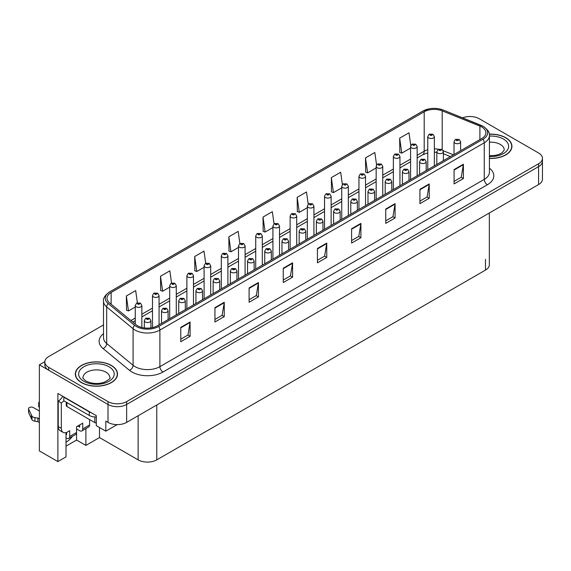 <?xml version="1.0" encoding="UTF-8"?>
<svg xmlns="http://www.w3.org/2000/svg" width="571" height="571" viewBox="0 0 571 571"><rect width="100%" height="100%" fill="white"/><g stroke="black" fill="none" stroke-linecap="round" stroke-linejoin="round"><path stroke-width="0.86" d="M66.015 432.611L66.015 456.893L57.878 461.589L57.878 393.455L96.328 415.652L96.328 425.695L105.828 431.176L105.828 421.134L108.005 422.39A13.176 7.609 0 0 0 126.641 422.39L538.589 184.554A13.176 7.609 0 0 0 542.45 179.173L542.45 161.243A13.176 7.609 0 0 1 538.589 166.625A13.176 7.609 0 0 0 542.45 161.243L542.45 158.374A13.176 7.609 0 0 0 538.589 152.999L479.269 118.747A13.176 7.609 0 0 0 462.546 117.833M117.191 424.617L105.828 431.176M470.454 116.527L469.455 116.527M103.508 324.935L48.685 356.582A13.176 7.609 0 0 0 44.823 361.964A13.176 7.609 0 0 0 48.685 367.346L108.005 401.591A13.176 7.609 0 0 0 126.641 401.591L126.641 404.461L538.589 166.625L126.641 404.461A13.176 7.609 0 0 1 108.005 404.461A13.176 7.609 0 0 0 126.641 404.461L126.641 422.39M57.878 461.589L39.37 450.904L39.37 364.833L108.005 404.461L48.685 370.215A13.176 7.609 0 0 1 44.823 364.833L44.823 361.964M44.838 361.679L39.37 364.833M489.34 212.99L489.34 264.708A13.176 7.609 180 0 1 485.478 270.09L156.768 459.869A13.176 7.609 180 0 1 138.132 459.869L99.497 437.564L99.497 427.522M99.497 437.564L85.893 445.416L85.893 428.578M66.015 446.137L76.578 440.041L85.893 445.416M66.015 442.168A14.054 8.115 120 0 0 72.41 436.358M76.578 440.041L76.578 428.921M489.418 158.452A21.084 12.169 0 0 0 511.937 146.304A21.084 12.169 0 0 0 505.763 137.704A21.084 12.169 0 0 0 489.297 134.171M111.331 365.426A21.084 12.169 0 0 0 88.355 362.785A21.084 12.169 0 0 0 75.336 374.034A21.084 12.169 0 0 0 81.51 382.641A21.084 12.169 0 0 0 104.486 385.275A21.084 12.169 0 0 0 117.505 374.034A21.084 12.169 0 0 0 111.331 365.426M481.788 127.012A14.054 8.115 180 0 1 485.9 132.75A14.054 8.115 180 0 1 481.788 138.489L157.418 325.763A14.054 8.115 180 0 1 135.969 324.678L109.568 302.908A14.054 8.115 180 0 1 107.027 298.255A14.054 8.115 180 0 1 111.138 292.516L424.203 111.773A14.054 8.115 180 0 1 442.204 110.86L479.911 126.105A14.054 8.115 180 0 1 481.788 127.012M483.03 126.298A15.81 9.129 0 0 0 480.918 125.27L443.21 110.032A15.81 9.129 0 0 0 439.413 108.904A15.81 9.129 0 0 0 428.871 108.904A15.81 9.129 0 0 0 422.961 111.052L109.896 291.802A15.81 9.129 0 0 0 108.126 303.494L134.528 325.256A15.81 9.129 0 0 0 158.659 326.476L483.03 139.21A15.81 9.129 0 0 0 483.03 126.298M180.771 327.376L180.771 341.722L190.093 336.34L190.093 321.994L180.771 327.376M180.771 339.174L187.952 335.034L190.05 322.472A3.512 2.027 -120 0 0 190.093 321.994M187.888 335.07L190.093 336.34M214.939 307.655L214.939 321.994L224.253 316.62L224.253 302.273L214.939 307.655M214.939 319.453L222.112 315.306L224.217 302.751A3.512 2.027 -120 0 0 224.253 302.273M222.048 315.342L224.253 316.62M249.099 287.927L249.099 302.273L258.42 296.891L258.42 282.545L249.099 287.927M249.099 299.725L256.279 295.585L258.377 283.023A3.512 2.027 -120 0 0 258.42 282.545M256.215 295.621L258.42 296.891M283.266 268.206L283.266 282.545L292.58 277.171L292.58 262.824L283.266 268.206M283.266 280.004L290.439 275.857L292.545 263.302A3.512 2.027 -120 0 0 292.58 262.824M290.375 275.893L292.58 277.171M454.081 169.58L454.081 183.926L463.402 178.545L463.402 164.205L454.081 169.58M454.081 181.385L461.261 177.238L463.359 164.676A3.512 2.027 -120 0 0 463.402 164.205M461.197 177.274L463.402 178.545M419.921 189.308L419.921 203.654L429.235 198.273L429.235 183.926L419.921 189.308M419.921 201.106L427.094 196.966L429.199 184.404A3.512 2.027 -120 0 0 429.235 183.926M427.029 197.002L429.235 198.273M385.753 209.029L385.753 223.375L395.075 217.994L395.075 203.654L385.753 209.029M385.753 220.827L392.934 216.687L395.032 204.125A3.512 2.027 -120 0 0 395.075 203.654M392.869 216.723L395.075 217.994M351.593 228.757L351.593 243.096L360.908 237.722L360.908 223.375L351.593 228.757M351.593 240.555L358.766 236.408L360.872 223.853A3.512 2.027 -120 0 0 360.908 223.375M358.702 236.451L360.908 237.722M317.426 248.478L317.426 262.824L326.748 257.442L326.748 243.096L317.426 248.478M317.426 260.276L324.606 256.136L326.705 243.574A3.512 2.027 -120 0 0 326.748 243.096M324.542 256.172L326.748 257.442M126.641 401.591L538.589 163.756A13.176 7.609 0 0 0 542.45 158.374M205.71 263.274L204.004 251.133L194.69 256.515L194.839 270.768M171.55 283.03L169.844 270.854L160.522 276.236L160.672 290.496M137.39 302.808L135.677 290.582L126.362 295.964L126.512 310.217M308.212 204.168L306.499 191.963L297.177 197.338L297.327 211.598M342.386 184.547L340.659 172.235L331.344 177.617L331.494 191.87M376.575 164.983L374.826 152.514L365.504 157.889L365.654 172.149M410.77 145.512L408.986 132.786L399.671 138.168L399.821 152.428M239.87 243.546L238.171 231.405L228.85 236.787L229 251.047M274.037 223.839L272.331 211.684L263.017 217.066L263.167 231.319M263.017 217.066L265.115 232.054L272.917 227.551M265.115 232.054L263.017 231.269M297.177 197.338L299.283 212.326L307.334 207.68M299.283 212.326L297.177 211.541M331.344 177.617L333.443 192.605L341.743 187.809M333.443 192.605L331.344 191.82M365.504 157.889L367.61 172.877L376.153 167.945M367.61 172.877L365.504 172.092M399.671 138.168L401.77 153.156L410.57 148.075M401.77 153.156L399.671 152.371M228.85 236.787L230.955 251.775L238.507 247.414M230.955 251.775L228.85 250.99M194.69 256.515L196.788 271.503L204.097 267.285M196.788 271.503L194.69 270.711M160.522 276.236L162.628 291.224L169.687 287.149M162.628 291.224L160.522 290.439M126.362 295.964L128.461 310.945L135.27 307.02M128.461 310.945L126.362 310.16M141.858 327.461L141.858 305.464A3.298 1.899 180 0 1 139.824 307.219A3.298 1.899 180 0 1 136.233 306.805A3.298 1.899 180 0 1 135.27 305.464L136.583 303.172A2.198 1.32 57.8 0 1 137.754 303.237A1.099 0.635 0 0 0 137.789 304.115A1.099 0.635 0 0 0 139.345 304.115A1.099 0.635 0 0 0 139.345 303.222A1.099 0.635 0 0 0 137.825 303.201L139.003 303.665L138.253 303.851L137.754 303.237M137.825 303.201A2.198 1.213 -117.9 0 0 136.797 303.051A2.198 1.213 -117.9 0 0 136.697 303.115M150.901 327.897L150.901 320.609A3.298 1.899 180 0 1 148.867 322.372A3.298 1.899 180 0 1 145.277 321.958A3.298 1.899 180 0 1 144.313 320.609L145.626 318.325A2.198 1.32 57.8 0 1 146.797 318.39A1.099 0.635 0 0 0 146.826 319.268A1.099 0.635 0 0 0 148.381 319.268A1.099 0.635 0 0 0 148.381 318.368A1.099 0.635 0 0 0 146.861 318.354L148.046 318.818L147.297 318.996L146.797 318.39M147.304 319.003L147.304 318.632M146.861 318.354A2.198 1.213 -117.9 0 0 145.833 318.204A2.198 1.213 -117.9 0 0 145.741 318.268M159.066 324.806L159.066 295.528A3.298 1.899 180 0 1 157.032 297.284A3.298 1.899 180 0 1 153.442 296.87A3.298 1.899 180 0 1 152.478 295.528L153.792 293.244A2.198 1.32 57.8 0 1 154.962 293.308A1.099 0.635 0 0 0 154.998 294.179A1.099 0.635 0 0 0 156.547 294.179A1.099 0.635 0 0 0 156.547 293.287A1.099 0.635 0 0 0 155.034 293.266L156.211 293.737L155.462 293.915L154.962 293.308M155.476 293.922L155.476 293.544M155.034 293.266A2.198 1.213 -117.9 0 0 154.006 293.116A2.198 1.213 -117.9 0 0 153.906 293.18M176.275 314.878L176.275 285.593A3.298 1.899 180 0 1 174.241 287.349A3.298 1.899 180 0 1 170.65 286.942A3.298 1.899 180 0 1 169.687 285.593L171 283.309A2.198 1.32 57.8 0 1 172.171 283.373A1.099 0.635 0 0 0 172.199 284.251A1.099 0.635 0 0 0 173.755 284.251A1.099 0.635 0 0 0 173.755 283.352A1.099 0.635 0 0 0 172.235 283.33L173.42 283.801L172.67 283.98L172.171 283.373M172.685 283.987L172.685 283.616M172.235 283.33A2.198 1.213 -117.9 0 0 171.207 283.187A2.198 1.213 -117.9 0 0 171.114 283.245M193.476 304.943L193.476 275.657A3.298 1.899 180 0 1 191.442 277.42A3.298 1.899 180 0 1 187.852 277.006A3.298 1.899 180 0 1 186.888 275.657L188.202 273.373A2.198 1.32 57.8 0 1 189.372 273.438A1.099 0.635 0 0 0 189.408 274.316A1.099 0.635 0 0 0 190.964 274.316A1.099 0.635 0 0 0 190.964 273.416A1.099 0.635 0 0 0 189.444 273.402L190.621 273.866L189.872 274.044L189.372 273.438M189.886 274.051L189.886 273.68M189.444 273.402A2.198 1.213 -117.9 0 0 188.416 273.252A2.198 1.213 -117.9 0 0 188.316 273.316M168.102 319.589L168.102 310.681A3.298 1.899 180 0 1 166.068 312.437A3.298 1.899 180 0 1 162.478 312.023A3.298 1.899 180 0 1 161.514 310.681L162.828 308.39A2.198 1.32 57.8 0 1 163.998 308.454A1.099 0.635 0 0 0 164.034 309.332A1.099 0.635 0 0 0 165.583 309.332A1.099 0.635 0 0 0 165.583 308.44A1.099 0.635 0 0 0 164.07 308.419L165.247 308.882L164.498 309.068L163.998 308.454M164.512 309.075L164.512 308.697M164.07 308.419A2.198 1.213 -117.9 0 0 163.042 308.269A2.198 1.213 -117.9 0 0 162.942 308.333M164.498 309.068L164.484 308.711M185.311 309.66L185.311 300.746A3.298 1.899 180 0 1 183.277 302.502A3.298 1.899 180 0 1 179.687 302.088A3.298 1.899 180 0 1 178.723 300.746L180.036 298.462A2.198 1.32 57.8 0 1 181.207 298.526A1.099 0.635 0 0 0 181.243 299.404A1.099 0.635 0 0 0 182.791 299.404A1.099 0.635 0 0 0 182.791 298.505A1.099 0.635 0 0 0 181.271 298.483L181.721 298.769M181.271 298.483A2.198 1.213 -117.9 0 0 180.25 298.333A2.198 1.213 -117.9 0 0 180.15 298.397M181.692 299.125L181.207 298.526M202.519 299.725L202.519 290.81A3.298 1.899 180 0 1 200.485 292.566A3.298 1.899 180 0 1 196.895 292.159A3.298 1.899 180 0 1 195.924 290.81L197.245 288.526A2.198 1.32 57.8 0 1 198.415 288.591A1.099 0.635 0 0 0 198.444 289.468A1.099 0.635 0 0 0 200 289.468A1.099 0.635 0 0 0 200 288.569A1.099 0.635 0 0 0 198.48 288.548L198.922 288.833M198.48 288.548A2.198 1.213 -117.9 0 0 197.452 288.405A2.198 1.213 -117.9 0 0 197.359 288.462M198.901 289.19L198.415 288.591M219.721 289.79L219.721 280.875A3.298 1.899 180 0 1 217.687 282.638A3.298 1.899 180 0 1 214.096 282.224A3.298 1.899 180 0 1 213.133 280.875L214.446 278.591A2.198 1.32 57.8 0 1 215.617 278.655A1.099 0.635 0 0 0 215.652 279.533A1.099 0.635 0 0 0 217.201 279.533A1.099 0.635 0 0 0 217.201 278.634A1.099 0.635 0 0 0 215.688 278.619L216.131 278.898M215.688 278.619A2.198 1.213 -117.9 0 0 214.66 278.47A2.198 1.213 -117.9 0 0 214.56 278.534M216.102 279.255L215.617 278.655M89.59 419.578L89.59 424.96L82.752 428.9A4.39 2.534 60 0 1 81.846 430.912A4.39 2.534 60 0 1 79.647 430.698L76.543 428.9M82.752 428.9L82.752 423.168L76.543 426.751L76.543 432.49L69.712 436.437L69.712 430.698L67.535 431.954A8.786 5.075 -60 0 1 63.145 432.383A8.786 5.075 -60 0 1 61.325 428.364L61.325 402.905L58.221 401.106A8.786 5.075 120 0 0 62.731 396.253M77.784 426.03L79.647 427.108L79.647 424.96M91.267 412.726A8.786 5.075 180 0 1 89.276 411.869L63.809 397.166A8.786 5.075 0 0 0 64.073 397.031M63.809 397.166L63.809 400.749L89.276 415.452A8.786 5.075 0 0 0 96.328 416.916M63.145 432.383L60.041 430.591A8.786 5.075 -60 0 1 58.221 426.573L58.221 401.106M63.881 400.792A8.786 5.075 -60 0 1 61.325 402.905M66.015 434.303L66.607 434.638L66.607 432.411M39.37 422.504L37.893 421.648L37.893 418.065L39.37 418.914M69.712 436.437A4.39 2.534 60 0 1 68.798 438.442A4.39 2.534 60 0 1 66.607 438.228L66.015 437.886M39.37 411.027L33.339 407.544A2.805 1.62 180 0 0 30.284 407.194A2.805 1.62 180 0 0 28.55 408.686A2.805 1.62 180 0 0 28.643 409.107L31.976 416.18A4.39 2.534 0 0 0 34.967 417.651L37.893 418.065M37.893 421.648L34.967 421.234L34.967 417.651M31.976 416.18L31.976 419.764L28.643 412.697A2.805 1.62 0 0 1 28.55 412.276L28.55 408.686M31.976 419.764A4.39 2.534 0 0 0 34.967 421.234M68.798 438.442L75.636 434.502A4.39 2.534 -120 0 0 76.543 432.49M31.384 415.01L31.384 418.593M81.846 430.912L88.676 426.965A4.39 2.534 -120 0 0 89.59 424.96M39.37 403.84A2.805 1.62 180 0 1 38.728 402.812A2.805 1.62 180 0 1 39.37 401.784M38.728 402.812L38.728 406.402A2.805 1.62 0 0 0 39.37 407.43M489.318 134.292A20.863 12.048 180 0 1 505.606 137.789A20.863 12.048 180 0 1 511.716 146.304A20.863 12.048 180 0 1 489.418 158.324M111.174 365.511A20.863 12.048 180 0 1 117.283 374.034A20.863 12.048 180 0 1 104.407 385.161A20.863 12.048 180 0 1 81.667 382.549A20.863 12.048 180 0 1 75.558 374.034A20.863 12.048 180 0 1 88.434 362.906A20.863 12.048 180 0 1 111.174 365.511M96.328 422.997A2.198 1.27 180 0 1 94.865 422.626L66.914 406.488A2.198 1.27 180 0 1 66.272 405.588L66.272 402.17M210.685 295.007L210.685 265.729A3.298 1.899 180 0 1 208.651 267.485A3.298 1.899 180 0 1 205.06 267.071A3.298 1.899 180 0 1 204.097 265.729L205.41 263.438A2.198 1.32 57.8 0 1 206.581 263.502A1.099 0.635 0 0 0 206.616 264.38A1.099 0.635 0 0 0 208.165 264.38A1.099 0.635 0 0 0 208.165 263.488A1.099 0.635 0 0 0 206.645 263.467L207.095 263.745M206.645 263.467A2.198 1.213 -117.9 0 0 205.624 263.317A2.198 1.213 -117.9 0 0 205.524 263.381M207.066 264.102L206.581 263.502M227.893 285.072L227.893 255.794A3.298 1.899 180 0 1 225.859 257.55A3.298 1.899 180 0 1 222.269 257.136A3.298 1.899 180 0 1 221.305 255.794L222.619 253.503A2.198 1.32 57.8 0 1 223.789 253.574A1.099 0.635 0 0 0 223.818 254.445A1.099 0.635 0 0 0 225.374 254.445A1.099 0.635 0 0 0 225.374 253.553A1.099 0.635 0 0 0 223.853 253.531L225.038 254.002L224.289 254.181L223.789 253.574M224.296 254.188L224.296 253.81M223.853 253.531A2.198 1.213 -117.9 0 0 222.826 253.381A2.198 1.213 -117.9 0 0 222.733 253.445M245.095 275.143L245.095 245.858A3.298 1.899 180 0 1 243.06 247.614A3.298 1.899 180 0 1 239.47 247.2A3.298 1.899 180 0 1 238.507 245.858L239.82 243.574A2.198 1.32 57.8 0 1 240.991 243.639A1.099 0.635 0 0 0 241.026 244.516A1.099 0.635 0 0 0 242.582 244.516A1.099 0.635 0 0 0 242.582 243.617A1.099 0.635 0 0 0 241.062 243.596L241.504 243.881M241.062 243.596A2.198 1.213 -117.9 0 0 240.034 243.453A2.198 1.213 -117.9 0 0 239.934 243.51M241.476 244.238L240.991 243.639M236.929 279.854L236.929 270.947A3.298 1.899 180 0 1 234.895 272.702A3.298 1.899 180 0 1 231.305 272.288A3.298 1.899 180 0 1 230.341 270.947L231.655 268.655A2.198 1.32 57.8 0 1 232.825 268.72A1.099 0.635 0 0 0 232.861 269.598A1.099 0.635 0 0 0 234.41 269.598A1.099 0.635 0 0 0 234.41 268.705A1.099 0.635 0 0 0 232.889 268.684L234.074 269.148L233.325 269.334L232.825 268.72M232.889 268.684A2.198 1.213 -117.9 0 0 231.862 268.534A2.198 1.213 -117.9 0 0 231.769 268.598M254.131 269.926L254.131 261.011A3.298 1.899 180 0 1 252.104 262.767A3.298 1.899 180 0 1 248.513 262.353A3.298 1.899 180 0 1 247.543 261.011L248.863 258.72A2.198 1.32 57.8 0 1 250.034 258.791A1.099 0.635 0 0 0 250.062 259.662A1.099 0.635 0 0 0 251.618 259.662A1.099 0.635 0 0 0 251.618 258.77A1.099 0.635 0 0 0 250.098 258.749L250.541 259.027M250.098 258.749A2.198 1.213 -117.9 0 0 249.07 258.599A2.198 1.213 -117.9 0 0 248.977 258.663M250.519 259.391L250.034 258.791M271.339 259.991L271.339 251.076A3.298 1.899 180 0 1 269.305 252.832A3.298 1.899 180 0 1 265.715 252.418A3.298 1.899 180 0 1 264.751 251.076L266.065 248.792A2.198 1.32 57.8 0 1 267.235 248.856A1.099 0.635 0 0 0 267.271 249.734A1.099 0.635 0 0 0 268.82 249.734A1.099 0.635 0 0 0 268.82 248.835A1.099 0.635 0 0 0 267.307 248.813L268.484 249.284L267.735 249.463L267.235 248.856M267.749 249.47L267.749 249.099M267.307 248.813A2.198 1.213 -117.9 0 0 266.279 248.67A2.198 1.213 -117.9 0 0 266.179 248.728M262.303 265.208L262.303 235.923A3.298 1.899 180 0 1 260.269 237.679A3.298 1.899 180 0 1 256.679 237.272A3.298 1.899 180 0 1 255.715 235.923L257.029 233.639A2.198 1.32 57.8 0 1 258.199 233.703A1.099 0.635 0 0 0 258.235 234.581A1.099 0.635 0 0 0 259.784 234.581A1.099 0.635 0 0 0 259.784 233.682A1.099 0.635 0 0 0 258.263 233.667L258.713 233.946M258.263 233.667A2.198 1.213 -117.9 0 0 257.243 233.518A2.198 1.213 -117.9 0 0 257.143 233.575M258.684 234.303L258.199 233.703M279.512 255.273L279.512 225.988A3.298 1.899 180 0 1 277.477 227.75A3.298 1.899 180 0 1 273.887 227.337A3.298 1.899 180 0 1 272.917 225.988L274.237 223.704A2.198 1.32 57.8 0 1 275.408 223.768A1.099 0.635 0 0 0 275.436 224.646A1.099 0.635 0 0 0 276.992 224.646A1.099 0.635 0 0 0 276.992 223.746A1.099 0.635 0 0 0 275.472 223.732L276.657 224.196L275.907 224.374L275.408 223.768M275.472 223.732A2.198 1.213 -117.9 0 0 274.444 223.582A2.198 1.213 -117.9 0 0 274.351 223.646M296.713 245.337L296.713 216.059A3.298 1.899 180 0 1 294.679 217.815A3.298 1.899 180 0 1 291.089 217.401A3.298 1.899 180 0 1 290.125 216.059L291.438 213.768A2.198 1.32 57.8 0 1 292.609 213.832A1.099 0.635 0 0 0 292.645 214.71A1.099 0.635 0 0 0 294.193 214.71A1.099 0.635 0 0 0 294.193 213.818A1.099 0.635 0 0 0 292.68 213.797L293.858 214.261L293.109 214.446L292.609 213.832M293.123 214.453L293.123 214.075M292.68 213.797A2.198 1.213 -117.9 0 0 291.653 213.647A2.198 1.213 -117.9 0 0 291.553 213.711M293.109 214.446L293.094 214.089M313.922 235.402L313.922 206.124A3.298 1.899 180 0 1 311.887 207.88A3.298 1.899 180 0 1 308.297 207.466A3.298 1.899 180 0 1 307.334 206.124L308.647 203.84A2.198 1.32 57.8 0 1 309.817 203.904A1.099 0.635 0 0 0 309.853 204.775A1.099 0.635 0 0 0 311.402 204.775A1.099 0.635 0 0 0 311.402 203.883A1.099 0.635 0 0 0 309.882 203.861L311.067 204.332L310.317 204.511L309.817 203.904M310.331 204.518L310.331 204.14M309.882 203.861A2.198 1.213 -117.9 0 0 308.861 203.711A2.198 1.213 -117.9 0 0 308.761 203.776M331.13 225.474L331.13 196.188A3.298 1.899 180 0 1 329.096 197.944A3.298 1.899 180 0 1 325.506 197.537A3.298 1.899 180 0 1 324.535 196.188L325.855 193.904A2.198 1.32 57.8 0 1 327.026 193.969A1.099 0.635 0 0 0 327.055 194.847A1.099 0.635 0 0 0 328.611 194.847A1.099 0.635 0 0 0 328.611 193.947A1.099 0.635 0 0 0 327.09 193.926L328.275 194.397L327.518 194.575L327.026 193.969M327.533 194.583L327.533 194.211M327.09 193.926A2.198 1.213 -117.9 0 0 326.062 193.783A2.198 1.213 -117.9 0 0 325.97 193.84M288.548 250.055L288.548 241.14A3.298 1.899 180 0 1 286.514 242.896A3.298 1.899 180 0 1 282.923 242.489A3.298 1.899 180 0 1 281.96 241.14L283.273 238.856A2.198 1.32 57.8 0 1 284.444 238.921A1.099 0.635 0 0 0 284.472 239.799A1.099 0.635 0 0 0 286.028 239.799A1.099 0.635 0 0 0 286.028 238.899A1.099 0.635 0 0 0 284.508 238.885L285.693 239.349L284.943 239.527L284.444 238.921M284.958 239.535L284.958 239.163M284.508 238.885A2.198 1.213 -117.9 0 0 283.48 238.735A2.198 1.213 -117.9 0 0 283.387 238.799M305.749 240.12L305.749 231.205A3.298 1.899 180 0 1 303.722 232.968A3.298 1.899 180 0 1 300.132 232.554A3.298 1.899 180 0 1 299.161 231.205L300.474 228.921A2.198 1.32 57.8 0 1 301.645 228.985A1.099 0.635 0 0 0 301.681 229.863A1.099 0.635 0 0 0 303.237 229.863A1.099 0.635 0 0 0 303.237 228.964A1.099 0.635 0 0 0 301.716 228.95L302.894 229.414L302.145 229.592L301.645 228.985M302.159 229.599L302.159 229.228M301.716 228.95A2.198 1.213 -117.9 0 0 300.689 228.8A2.198 1.213 -117.9 0 0 300.596 228.864M322.958 230.184L322.958 221.277A3.298 1.899 180 0 1 320.923 223.033A3.298 1.899 180 0 1 317.333 222.619A3.298 1.899 180 0 1 316.37 221.277L317.683 218.986A2.198 1.32 57.8 0 1 318.854 219.05A1.099 0.635 0 0 0 318.889 219.928A1.099 0.635 0 0 0 320.438 219.928A1.099 0.635 0 0 0 320.438 219.036A1.099 0.635 0 0 0 318.925 219.014L319.367 219.293M318.925 219.014A2.198 1.213 -117.9 0 0 317.897 218.864A2.198 1.213 -117.9 0 0 317.797 218.929M319.339 219.649L318.854 219.05M319.353 219.664L319.339 219.307M340.166 220.256L340.166 211.341A3.298 1.899 180 0 1 338.132 213.097A3.298 1.899 180 0 1 334.542 212.683A3.298 1.899 180 0 1 333.578 211.341L334.892 209.057A2.198 1.32 57.8 0 1 336.062 209.122A1.099 0.635 0 0 0 336.091 210A1.099 0.635 0 0 0 337.647 210A1.099 0.635 0 0 0 337.647 209.1A1.099 0.635 0 0 0 336.126 209.079L336.576 209.364M336.126 209.079A2.198 1.213 -117.9 0 0 335.098 208.929A2.198 1.213 -117.9 0 0 335.006 208.993M336.547 209.721L336.062 209.122M357.367 210.321L357.367 201.406A3.298 1.899 180 0 1 355.333 203.162A3.298 1.899 180 0 1 351.75 202.755A3.298 1.899 180 0 1 350.78 201.406L352.093 199.122A2.198 1.32 57.8 0 1 353.263 199.186A1.099 0.635 0 0 0 353.299 200.064A1.099 0.635 0 0 0 354.855 200.064A1.099 0.635 0 0 0 354.855 199.165A1.099 0.635 0 0 0 353.335 199.143L354.512 199.614L353.763 199.793L353.263 199.186M353.777 199.8L353.777 199.429M353.335 199.143A2.198 1.213 -117.9 0 0 352.307 199.001A2.198 1.213 -117.9 0 0 352.207 199.058M348.331 215.538L348.331 186.253A3.298 1.899 180 0 1 346.297 188.016A3.298 1.899 180 0 1 342.707 187.602A3.298 1.899 180 0 1 341.743 186.253L343.057 183.969A2.198 1.32 57.8 0 1 344.227 184.033A1.099 0.635 0 0 0 344.263 184.911A1.099 0.635 0 0 0 345.812 184.911A1.099 0.635 0 0 0 345.812 184.012A1.099 0.635 0 0 0 344.299 183.998L344.741 184.276M344.299 183.998A2.198 1.213 -117.9 0 0 343.271 183.848A2.198 1.213 -117.9 0 0 343.171 183.912M344.713 184.633L344.227 184.033M365.54 205.603L365.54 176.325A3.298 1.899 180 0 1 363.506 178.081A3.298 1.899 180 0 1 359.916 177.667A3.298 1.899 180 0 1 358.952 176.325L360.265 174.034A2.198 1.32 57.8 0 1 361.436 174.098A1.099 0.635 0 0 0 361.464 174.976A1.099 0.635 0 0 0 363.02 174.976A1.099 0.635 0 0 0 363.02 174.084A1.099 0.635 0 0 0 361.5 174.062L362.685 174.526L361.935 174.705L361.436 174.098M361.95 174.719L361.95 174.341M361.5 174.062A2.198 1.213 -117.9 0 0 360.472 173.912A2.198 1.213 -117.9 0 0 360.38 173.977M382.741 195.667L382.741 166.389A3.298 1.899 180 0 1 380.714 168.145A3.298 1.899 180 0 1 377.124 167.731A3.298 1.899 180 0 1 376.153 166.389L377.467 164.098A2.198 1.32 57.8 0 1 378.644 164.17A1.099 0.635 0 0 0 378.673 165.04A1.099 0.635 0 0 0 380.229 165.04A1.099 0.635 0 0 0 380.229 164.148A1.099 0.635 0 0 0 378.709 164.127L379.886 164.598L379.137 164.776L378.644 164.17M378.709 164.127A2.198 1.213 -117.9 0 0 377.681 163.977A2.198 1.213 -117.9 0 0 377.588 164.041M399.95 185.739L399.95 156.454A3.298 1.899 180 0 1 397.916 158.21A3.298 1.899 180 0 1 394.325 157.796A3.298 1.899 180 0 1 393.362 156.454L394.675 154.17A2.198 1.32 57.8 0 1 395.846 154.234A1.099 0.635 0 0 0 395.881 155.112A1.099 0.635 0 0 0 397.43 155.112A1.099 0.635 0 0 0 397.43 154.213A1.099 0.635 0 0 0 395.917 154.191L397.095 154.662L396.345 154.841L395.846 154.234M395.917 154.191A2.198 1.213 -117.9 0 0 394.889 154.049A2.198 1.213 -117.9 0 0 394.789 154.106M417.158 175.804L417.158 146.519A3.298 1.899 180 0 1 415.124 148.274A3.298 1.899 180 0 1 411.534 147.868A3.298 1.899 180 0 1 410.57 146.519L411.884 144.235A2.198 1.32 57.8 0 1 413.054 144.299A1.099 0.635 0 0 0 413.083 145.177A1.099 0.635 0 0 0 414.639 145.177A1.099 0.635 0 0 0 414.639 144.277A1.099 0.635 0 0 0 413.118 144.263L414.303 144.727L413.554 144.906L413.054 144.299M413.568 144.913L413.568 144.542M413.118 144.263A2.198 1.213 -117.9 0 0 412.091 144.113A2.198 1.213 -117.9 0 0 411.998 144.178M434.36 165.868L434.36 136.583A3.298 1.899 180 0 1 432.333 138.346A3.298 1.899 180 0 1 428.742 137.932A3.298 1.899 180 0 1 427.772 136.583L429.085 134.299A2.198 1.32 57.8 0 1 430.256 134.363A1.099 0.635 0 0 0 430.291 135.241A1.099 0.635 0 0 0 431.847 135.241A1.099 0.635 0 0 0 431.847 134.342A1.099 0.635 0 0 0 430.327 134.328L431.505 134.792L430.755 134.97L430.256 134.363M430.77 134.977L430.77 134.606M430.327 134.328A2.198 1.213 -117.9 0 0 429.299 134.178A2.198 1.213 -117.9 0 0 429.206 134.242M374.576 200.385L374.576 191.471A3.298 1.899 180 0 1 372.542 193.234A3.298 1.899 180 0 1 368.952 192.82A3.298 1.899 180 0 1 367.988 191.471L369.301 189.187A2.198 1.32 57.8 0 1 370.472 189.251A1.099 0.635 0 0 0 370.508 190.129A1.099 0.635 0 0 0 372.056 190.129A1.099 0.635 0 0 0 372.056 189.229A1.099 0.635 0 0 0 370.543 189.215L371.721 189.679L370.972 189.857L370.472 189.251M370.543 189.215A2.198 1.213 -117.9 0 0 369.516 189.065A2.198 1.213 -117.9 0 0 369.416 189.129M391.785 190.45L391.785 181.542A3.298 1.899 180 0 1 389.75 183.298A3.298 1.899 180 0 1 386.16 182.884A3.298 1.899 180 0 1 385.197 181.542L386.51 179.251A2.198 1.32 57.8 0 1 387.68 179.315A1.099 0.635 0 0 0 387.709 180.193A1.099 0.635 0 0 0 389.265 180.193A1.099 0.635 0 0 0 389.265 179.301A1.099 0.635 0 0 0 387.745 179.28L388.93 179.744L388.18 179.929L387.68 179.315M388.194 179.936L388.194 179.558M387.745 179.28A2.198 1.213 -117.9 0 0 386.717 179.13A2.198 1.213 -117.9 0 0 386.624 179.194M408.986 180.522L408.986 171.607A3.298 1.899 180 0 1 406.952 173.363A3.298 1.899 180 0 1 403.362 172.949A3.298 1.899 180 0 1 402.398 171.607L403.711 169.323A2.198 1.32 57.8 0 1 404.882 169.387A1.099 0.635 0 0 0 404.918 170.258A1.099 0.635 0 0 0 406.473 170.258A1.099 0.635 0 0 0 406.473 169.366A1.099 0.635 0 0 0 404.953 169.344L406.131 169.815L405.381 169.994L404.882 169.387M405.396 170.001L405.396 169.623M404.953 169.344A2.198 1.213 -117.9 0 0 403.925 169.194A2.198 1.213 -117.9 0 0 403.825 169.259M426.194 170.586L426.194 161.672A3.298 1.899 180 0 1 424.16 163.427A3.298 1.899 180 0 1 420.57 163.013A3.298 1.899 180 0 1 419.606 161.672L420.92 159.388A2.198 1.32 57.8 0 1 422.09 159.452A1.099 0.635 0 0 0 422.126 160.33A1.099 0.635 0 0 0 423.675 160.33A1.099 0.635 0 0 0 423.675 159.43A1.099 0.635 0 0 0 422.162 159.409L423.339 159.88L422.59 160.058L422.09 159.452M422.604 160.066L422.604 159.694M422.162 159.409A2.198 1.213 -117.9 0 0 421.134 159.266A2.198 1.213 -117.9 0 0 421.034 159.323M443.403 160.651L443.403 151.736A3.298 1.899 180 0 1 441.369 153.492A3.298 1.899 180 0 1 437.779 153.085A3.298 1.899 180 0 1 436.815 151.736L438.128 149.452A2.198 1.32 57.8 0 1 439.299 149.516A1.099 0.635 0 0 0 439.327 150.394A1.099 0.635 0 0 0 440.883 150.394A1.099 0.635 0 0 0 440.883 149.495A1.099 0.635 0 0 0 439.363 149.481L439.813 149.759M439.363 149.481A2.198 1.213 -117.9 0 0 438.335 149.331A2.198 1.213 -117.9 0 0 438.243 149.395M439.784 150.116L439.299 149.516M460.604 150.715L460.604 141.808A3.298 1.899 180 0 1 458.57 143.564A3.298 1.899 180 0 1 454.98 143.15A3.298 1.899 180 0 1 454.016 141.808L455.33 139.517A2.198 1.32 57.8 0 1 456.5 139.581A1.099 0.635 0 0 0 456.536 140.459A1.099 0.635 0 0 0 458.092 140.459A1.099 0.635 0 0 0 458.092 139.56A1.099 0.635 0 0 0 456.572 139.545L457.014 139.824M456.572 139.545A2.198 1.213 -117.9 0 0 455.544 139.395A2.198 1.213 -117.9 0 0 455.444 139.46M456.986 140.18L456.5 139.581M538.589 184.554L538.589 163.756M108.005 422.39L108.005 401.591M156.768 459.869L156.768 404.996M485.478 270.09L485.478 259.327M138.132 459.869L138.132 415.759M489.418 168.181A21.962 12.676 180 0 1 487.377 184.754L163.006 372.021A4.39 2.534 60 0 1 159.901 366.646L484.272 179.373A17.565 10.142 0 0 0 489.418 172.199L489.418 135.62A17.565 10.142 180 0 1 484.272 142.793A4.39 2.534 -120 0 0 483.03 139.21M163.006 372.021A21.962 12.676 180 0 1 131.951 372.021A21.962 12.676 180 0 1 129.489 370.329L103.087 348.56A21.962 12.676 180 0 1 103.508 333.685M135.056 366.646A17.565 10.142 0 0 0 159.901 366.646L159.901 330.067A17.565 10.142 180 0 1 133.086 328.71L106.691 306.941A17.565 10.142 180 0 1 103.508 301.124L103.508 337.704A17.565 10.142 0 0 0 106.691 343.521L133.086 365.29A17.565 10.142 0 0 0 135.056 366.646M428.871 108.904L422.633 111.195A4.39 2.534 60 0 1 422.961 111.052M109.896 291.802A4.39 2.534 -120 0 0 109.568 291.938C104.985 295.257 102.966 298.312 103.508 301.124M108.126 303.494A4.39 2.941 129.5 0 0 106.691 306.941L106.691 343.521A4.39 2.941 -50.5 0 1 103.087 348.56M134.528 325.256A4.39 2.941 129.5 0 0 133.086 328.71L133.086 365.29A4.39 2.941 -50.5 0 1 129.489 370.329M158.659 326.476A4.39 2.534 60 0 1 159.901 330.067L484.272 142.793L484.272 179.373A4.39 2.534 60 0 0 487.377 184.754M48.685 367.346L48.685 370.215M111.138 292.516L111.138 304.207M479.911 126.105L479.911 139.574M442.204 110.86L442.204 149.531M453.445 154.855L443.182 150.708M438.507 149.245A14.054 8.115 0 0 0 434.36 148.845M427.772 149.723A14.054 8.115 0 0 0 424.203 151.222L417.158 155.291M424.203 111.773L424.203 151.222A7.908 4.568 60 0 1 422.569 154.841L417.158 157.967M410.57 159.095L399.95 165.226M393.362 169.03L382.741 175.154M376.153 178.959L365.54 185.09M358.952 188.894L348.331 195.025M341.743 198.829L331.13 204.96M324.535 208.765L313.922 214.896M307.334 218.693L296.713 224.824M290.125 228.628L279.512 234.76M272.917 238.564L262.303 244.695M255.715 248.499L245.095 254.63M238.507 258.435L227.893 264.559M221.305 268.363L210.685 274.494M204.097 278.298L193.476 284.429M186.888 288.234L176.275 294.365M169.687 298.169L159.066 304.3M152.478 308.097L141.858 314.228M135.27 318.033L130.945 320.538M450.433 156.59L443.774 153.899A7.908 3.704 -68 0 1 443.403 153.692M317.426 248.935L326.705 243.574M351.593 229.207L360.872 223.853M385.753 209.486L395.032 204.125M419.921 189.758L429.199 184.404M454.081 170.037L463.359 164.676M283.266 268.655L292.545 263.302M249.099 288.384L258.377 283.023M214.939 308.104L224.217 302.751M180.771 327.833L190.05 322.472M89.276 411.869L89.276 415.452M61.325 428.364L58.221 426.573M28.643 409.107L28.643 412.697M489.418 155.733L495.15 155.412L498.733 154.491L502.209 152.721L504.25 149.895A13.397 7.737 0 0 0 500.324 144.427A13.397 7.737 0 0 0 489.418 142.208M489.418 136.069A17.787 10.271 180 0 1 503.436 139.046A17.787 10.271 180 0 1 506.998 150.616A17.787 10.271 180 0 1 489.418 156.547M109.818 377.617A13.397 7.737 0 0 0 105.892 372.149A13.397 7.737 0 0 0 91.296 370.472A13.397 7.737 0 0 0 83.023 377.617C82.331 377.724 83.337 378.88 86.035 381.078C92.131 383.883 98.219 384.262 104.3 382.213C109.097 379.615 110.931 378.081 109.818 377.617M108.997 366.768A17.787 10.271 180 0 1 108.997 381.292A17.787 10.271 180 0 1 83.844 381.292A17.787 10.271 180 0 1 83.844 366.768A17.787 10.271 180 0 1 108.997 366.768M94.865 422.626L94.865 416.93M66.914 406.488L66.914 402.541M489.418 135.62C490.011 132.886 487.991 129.824 483.359 126.434L443.346 110.075L439.413 108.904M422.633 111.195L109.568 291.938M443.774 153.899L443.403 153.756M436.815 152.307L434.36 152.186M427.772 152.885L422.569 154.841M410.57 161.764L399.95 167.895M393.362 171.7L382.741 177.831M376.153 181.635L365.54 187.766M358.952 191.57L348.331 197.702M341.743 201.506L331.13 207.63M324.535 211.434L313.922 217.565M307.334 221.37L296.713 227.501M290.125 231.305L279.512 237.436M272.917 241.24L262.303 247.371M255.715 251.169L245.095 257.3M238.507 261.104L227.893 267.235M221.305 271.039L210.685 277.171M204.097 280.975L193.476 287.106M186.888 290.91L176.275 297.034M169.687 300.838L159.066 306.97M152.478 310.774L141.858 316.905M135.27 320.709L132.85 322.108M141.858 305.464L140.437 303.108L136.797 303.051M135.27 324.107L135.27 305.464M150.901 320.609L149.481 318.261L145.833 318.204M144.313 327.925L144.313 320.609M159.066 295.528L157.646 293.18L154.006 293.116M152.478 327.604L152.478 295.528M176.275 285.593L174.854 283.245L171.207 283.187M169.687 318.682L169.687 285.593M193.476 275.657L192.056 273.309L188.416 273.252M186.888 308.747L186.888 275.657M168.102 310.681L166.682 308.326L163.042 308.269M161.514 323.393L161.514 310.681M185.311 300.746L183.891 298.397L180.25 298.333M178.723 313.465L178.723 300.746M202.519 290.81L201.099 288.462L197.452 288.405M195.924 303.529L195.924 290.81M219.721 280.875L218.3 278.527L214.66 278.47M213.133 293.594L213.133 280.875M511.716 146.304L511.716 148.06M117.283 374.034L117.283 375.782M75.558 374.034L75.558 375.782M210.685 265.729L209.264 263.374L205.624 263.317M204.097 298.811L204.097 265.729M227.893 255.794L226.473 253.438L222.826 253.381M221.305 288.876L221.305 255.794M245.095 245.858L243.674 243.51L240.034 243.453M238.507 278.948L238.507 245.858M236.929 270.947L235.509 268.591L231.862 268.534M230.341 283.659L230.341 270.947M254.131 261.011L252.717 258.663L249.07 258.599M247.543 273.723L247.543 261.011M271.339 251.076L269.919 248.728L266.279 248.67M264.751 263.795L264.751 251.076M262.303 235.923L260.883 233.575L257.243 233.518M255.715 269.012L255.715 235.923M279.512 225.988L278.091 223.639L274.444 223.582M272.917 259.077L272.917 225.988M296.713 216.059L295.293 213.704L291.653 213.647M290.125 249.142L290.125 216.059M313.922 206.124L312.501 203.776L308.861 203.711M307.334 239.206L307.334 206.124M331.13 196.188L329.71 193.84L326.062 193.783M324.535 229.278L324.535 196.188M288.548 241.14L287.127 238.792L283.48 238.735M281.96 253.859L281.96 241.14M305.749 231.205L304.336 228.857L300.689 228.8M299.161 243.924L299.161 231.205M322.958 221.277L321.537 218.921L317.897 218.864M316.37 233.989L316.37 221.277M340.166 211.341L338.746 208.993L335.098 208.929M333.578 224.06L333.578 211.341M357.367 201.406L355.954 199.058L352.307 199.001M350.78 214.125L350.78 201.406M348.331 186.253L346.911 183.905L343.271 183.848M341.743 219.343L341.743 186.253M365.54 176.325L364.12 173.969L360.472 173.912M358.952 209.407L358.952 176.325M382.741 166.389L381.328 164.041L377.681 163.977M376.153 199.472L376.153 166.389M399.95 156.454L398.529 154.106L394.889 154.049M393.362 189.543L393.362 156.454M417.158 146.519L415.738 144.17L412.091 144.113M410.57 179.608L410.57 146.519M434.36 136.583L432.946 134.235L429.299 134.178M427.772 169.673L427.772 136.583M374.576 191.471L373.156 189.122L369.516 189.065M367.988 204.19L367.988 191.471M391.785 181.542L390.364 179.187L386.717 179.13M385.197 194.254L385.197 181.542M408.986 171.607L407.566 169.259L403.925 169.194M402.398 184.319L402.398 171.607M426.194 161.672L424.774 159.323L421.134 159.266M419.606 174.391L419.606 161.672M443.403 151.736L441.983 149.388L438.335 149.331M436.815 164.455L436.815 151.736M460.604 141.808L459.184 139.452L455.544 139.395M454.016 154.52L454.016 141.808"/></g></svg>
